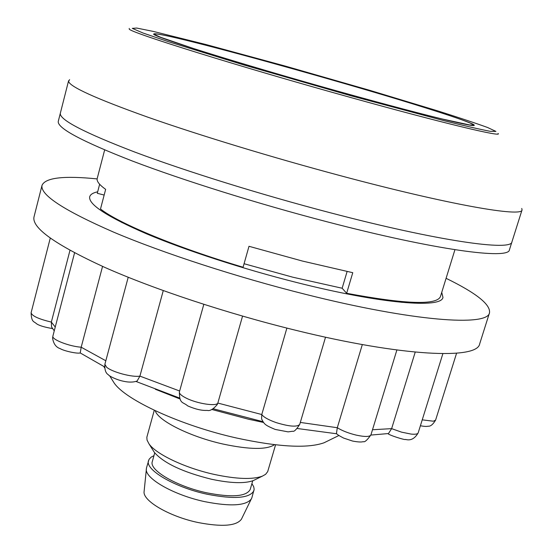<?xml version="1.0" encoding="UTF-8"?>
<svg xmlns="http://www.w3.org/2000/svg" width="553" height="553" viewBox="0 0 553 553"><rect width="100%" height="100%" fill="white"/><g stroke="black" fill="none" stroke-linecap="round" stroke-linejoin="round"><path stroke-width="0.83" d="M155.04 34.721L154.633 34.21C156.617 29.171 420.169 103.259 466.815 121.708C471.301 123.443 473.506 124.549 473.437 125.026L469.787 124.985L441.799 118.902C413.243 111.9 368.312 99.858 319.828 86.144C271.267 72.346 224.456 58.376 193.191 48.408L160.861 37.376L155.04 34.721M69.595 79.646L68.565 81.319C69.671 86.724 95.966 98.641 147.457 117.049C198.679 135.056 272.401 157.522 340.676 175.757C449.319 204.859 522.537 217.474 522.046 209.919L521.769 208.453M68.586 80.752L58.293 121.28C56.883 127.978 81.616 141.243 132.492 161.075C183.216 180.382 257.857 203.774 327.231 221.836C435.405 250.129 509.106 259.855 509.437 249.79L511.947 241.848C511.781 251.415 438.176 241.122 329.906 212.663C260.47 194.497 185.711 171.181 134.87 152.096C83.862 132.52 59.026 119.552 60.346 113.206C59.026 119.552 83.862 132.52 134.87 152.096C185.711 171.181 260.47 194.497 329.906 212.663C438.176 241.122 511.781 251.415 511.947 241.848L522.046 209.919M288.175 67.425C376.828 92.137 475.227 122.351 474.246 125.261C475.366 127.681 422.471 114.837 346.531 93.678C245.65 65.689 148.245 35.178 153.824 33.989C154.328 31.625 217.557 47.641 288.175 67.425M446.084 278.318C476.098 292.959 490.573 304.433 489.523 312.735C487.919 326.719 413.485 321.493 306.044 294.459C237.119 277.233 163.432 253.226 113.676 232.156C63.816 210.389 39.934 194.76 42.042 185.269C45.526 177.651 63.892 175.536 97.128 178.909M489.523 312.735L479.693 343.828C477.467 359.72 402.674 356.678 295.599 330.259C226.903 313.44 153.679 289.136 104.393 267.217C55.03 244.509 31.569 227.725 34.016 216.88L42.042 185.269M97.674 191.794C93.015 192.803 90.36 194.456 89.704 196.757C88.204 204.375 107.178 216.741 146.614 233.857C185.787 250.378 243.085 269.034 296.92 282.562C381.224 303.894 441.577 308.622 442.96 297.39L441.736 292.378M286.889 328.095L261.776 414.529C263.629 417.156 268.405 419.838 276.106 422.582C289.267 426.598 297.141 427.206 299.726 424.4L325.53 337.199M299.726 424.4C296.387 429.605 294.051 431.886 292.71 431.236L288.113 431.872L275.173 429.425C264.458 424.918 264.362 424.199 261.59 418.911L261.776 414.529L217.834 403.061L217.253 404.561C213.23 409.261 209.891 411.204 207.223 410.395C201.866 410.727 195.375 409.227 187.737 405.902C182.967 401.706 179.352 404.243 179.393 391.932C179.096 393.632 181.412 395.713 186.354 398.188C197.234 403.69 216.479 406.621 217.834 403.061L242.553 316.122M370.932 434.879C367.157 440.202 364.586 442.455 363.217 441.64C361.565 442.269 358.019 442.075 352.572 441.052L343.586 438.059C338.961 435.653 336.583 434.119 336.466 433.462L337.295 427.725C342.196 430.759 348.508 433.227 356.215 435.114C364.862 436.974 369.763 436.898 370.932 434.879L396.881 350.008M362.326 344.56L337.295 427.725L300.314 422.43M370.876 435.066L388.476 433.545L391.635 428.637L401.526 432.142L411.017 434.07C415.296 434.492 417.688 434.091 418.179 432.868L442.877 353.664M415.22 352.109L391.635 428.637L372.508 429.743M179.649 391.006L139.909 376.116L137.13 381.017C133.349 382.393 128.725 382.455 123.257 381.197C117.084 379.946 109.328 376.323 108.347 374.74C105.692 373.178 104.538 369.701 104.876 364.309L106.591 367.192C112.059 372.079 132.513 377.547 139.909 376.116L163.266 290.601M80.24 352.952C77.247 353.906 63.892 350.948 60.215 348.639C56.095 347.346 53.551 343.876 52.59 338.236L52.846 336.424C52.272 339.798 69.602 346.42 81.187 347.208L80.24 352.952L104.545 366.86M105.823 360.763L81.187 347.208L102.554 266.401M52.632 328.606C44.247 327.148 38.834 325.489 36.387 323.629C34.099 321.272 31.459 322.689 31.099 312.777C32.012 315.991 38.765 319.088 51.353 322.074L51.56 326.92L54.256 330.867M55.245 327.058L51.353 322.074L69.975 250.35M244.067 263.726L292.807 277.205L342.148 288.237L346.648 293.284L352.766 272.698L302.491 261.071L248.995 246.292L243.078 267.237C175.598 247.129 118.791 223.384 100.501 208.986L105.651 189.361C99.298 184.771 96.485 181.156 97.204 178.522L104.655 149.932M327.328 441.176L324.093 442.759C307.579 448.635 278.311 447.031 236.304 437.962C181.038 425.623 125.572 400.026 114.125 382.953L112.211 379.897M263.546 422.464L248.262 419.153L211.723 409.455M180.05 398.99L155.324 389.257M104.158 195.05L97.287 193.294L99.644 184.253M454.932 249.714L440.437 296.574C436.822 305.36 405.556 304.268 346.648 293.284M347.104 271.516L342.148 288.237M153.948 455.679L151.176 457.124L149.061 459.308L146.51 467.824L144.105 491.499C142.446 500.762 169.398 516.578 198.161 522.544C222.009 527.106 236.428 526 241.419 519.219L251.843 497.831L254.166 489.253L253.723 486.792L251.919 483.592M146.331 468.84C144.568 478.366 173.815 495.135 204.956 501.695C230.753 506.728 246.251 505.76 251.463 498.785M148.522 460.573C144.755 469.753 174.672 487.373 207.099 494.223C234.292 499.49 249.915 498.288 253.958 490.608M154.722 452.886L152.317 461.561C148.826 470.105 176.614 486.44 206.677 492.799C231.928 497.7 246.438 496.58 250.212 489.453L252.735 480.806M153.333 450.757L154.37 452.409C163.868 463.2 182.877 472.138 211.391 479.223C230.663 483.281 244.633 483.737 253.288 480.585L255.044 479.728M154.28 410.264L146.856 437.209L147.036 440.077L148.985 443.845C156.043 454.227 185.338 468.121 214.426 474.46C236.594 479.14 252.576 479.7 262.378 476.147L265.606 474.322L267.687 471.633L275.574 444.812M155.262 410.727C157.875 420.619 190.177 436.787 223.136 444.073C249.555 449.637 266.677 449.845 274.495 444.695M285.078 66.028L369.591 90.277L437.153 110.711C458.485 117.443 475.304 123.043 487.608 127.508L495.917 131.414L490.124 131.303C479.541 129.257 464.43 125.787 444.799 120.879L351.473 95.904L243.873 64.964L168.23 41.627L143.061 33.035L132.305 28.376L136.66 28.044L153.402 31.438L206.069 44.558L285.078 66.028M498.073 133.48C503.465 137.566 443.008 123.195 351.625 97.763C239.477 66.692 129.457 32.309 129.236 29.06L129.236 28.417M422.236 419.845L433.372 421.213L435.598 420.107L456.584 353.201M154.633 34.21L154.501 34.673M473.437 125.026L473.306 125.49M52.881 336.134L74.572 252.832M104.876 364.309L128.206 277.281M179.393 391.932L203.815 304.35M418.179 432.868C414.812 438.688 410.603 440.879 405.563 439.428C405.791 440.506 388.116 434.879 388.068 433.607M435.598 420.107C432.964 424.476 430.49 426.508 428.188 426.19C426.736 426.598 424.137 426.453 420.398 425.755M336.805 433.794L297.3 428.506M262.958 421.676L213.188 408.757M179.67 398.098L135.941 381.446M31.099 312.777L50.261 238.136M114.125 382.953L109.612 375.75M104.593 367.759L103.784 366.466M122.137 221.912L121.95 222.624M402.142 301.675L401.927 302.38M324.093 442.759L338.92 435.494M154.37 452.409L148.985 443.845M253.288 480.585L262.378 476.147"/></g></svg>

